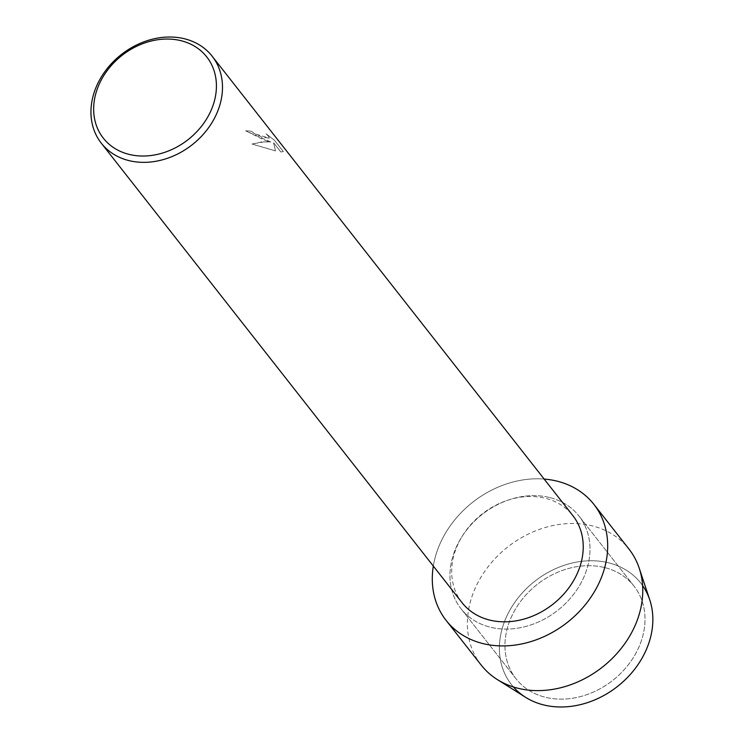 <?xml version="1.0" encoding="UTF-8"?>
<svg xmlns="http://www.w3.org/2000/svg" width="744" height="744" viewBox="0 0 744 744"><rect width="100%" height="100%" fill="white"/><g stroke="black" fill="none" stroke-linecap="round" stroke-linejoin="round"><path stroke-width="0.56" stroke-dasharray="3.72 2.79" d="M605.03 567.672A75.014 61.064 141.9 0 1 633.981 586.086A75.014 61.064 141.9 0 1 627.49 665.815A75.014 61.064 141.9 0 1 544.924 697.147A75.014 61.064 141.9 0 1 515.983 678.733A75.014 61.064 141.9 0 1 522.465 599.004A75.014 61.064 141.9 0 1 605.03 567.672A75.014 61.064 141.9 0 1 633.981 586.086A75.014 61.064 141.9 0 1 627.49 665.815A75.014 61.064 141.9 0 1 544.924 697.147A75.014 61.064 141.9 0 1 515.983 678.733A75.014 61.064 141.9 0 1 522.465 599.004A75.014 61.064 141.9 0 1 605.03 567.672M513.425 686.982A82.193 66.913 141.9 0 1 517.433 598.725A82.193 66.913 141.9 0 1 609.057 562.929A82.193 66.913 141.9 0 1 642.593 585.565M550.03 497.624A75.014 61.064 141.9 0 1 578.981 516.038A75.014 61.064 141.9 0 1 572.489 595.758A75.014 61.064 141.9 0 1 489.933 627.099A75.014 61.064 141.9 0 1 460.982 608.685A75.014 61.064 141.9 0 1 467.464 528.956A75.014 61.064 141.9 0 1 550.03 497.624A75.014 61.064 141.9 0 1 578.981 516.038A75.014 61.064 141.9 0 1 572.489 595.758A75.014 61.064 141.9 0 1 489.933 627.099A75.014 61.064 141.9 0 1 460.982 608.685A75.014 61.064 141.9 0 1 467.464 528.956A75.014 61.064 141.9 0 1 550.03 497.624M462.052 602.668A70.457 57.362 141.9 0 1 468.143 527.784A70.457 57.362 141.9 0 1 545.696 498.35A70.457 57.362 141.9 0 1 572.88 515.648M264.529 140.244L270.797 141.946L265.608 141.62L252.021 144.011L275.503 150.883L273.56 142.681L280.832 151.943L283.38 151.618L274.415 140.188L266.082 133.808L268.538 136.264L269.282 138.133L262.121 137.175L254.29 133.548L251.695 131.307A70.457 57.362 -38.1 0 0 245.641 130.805L264.529 140.244M270.788 141.974L245.622 130.842A70.42 57.325 141.9 0 1 251.677 131.344L254.271 133.576L269.272 138.17L268.519 136.301L266.082 133.808L274.397 140.225L283.38 151.618L280.813 151.971L273.55 142.718L275.494 150.92L252.002 144.048L261.851 141.89L270.797 141.946M433.324 566.082A93.939 76.474 141.9 0 1 544.152 479.062A93.939 76.474 141.9 0 0 433.324 566.082M525.655 697.351A82.193 66.913 141.9 0 1 511.974 606.602A82.193 66.913 141.9 0 1 609.057 562.929A82.193 66.913 141.9 0 1 649.772 599.906M481.182 665.062A93.939 76.474 141.9 0 1 489.31 565.217A93.939 76.474 141.9 0 1 592.708 525.98A93.939 76.474 141.9 0 1 628.959 549.044M633.981 586.086L578.981 516.038L633.981 586.086M515.983 678.733L460.982 608.685L515.983 678.733"/><path stroke-width="1.12" d="M642.593 585.565A82.193 66.913 141.9 0 1 632.493 671.906A82.193 66.913 141.9 0 1 543.194 704.81A82.193 66.913 141.9 0 1 513.425 686.982M212.133 56.181L572.88 515.648A70.457 57.362 141.9 0 1 566.789 590.531A70.457 57.362 141.9 0 1 489.245 619.966A70.457 57.362 141.9 0 1 462.052 602.668L101.305 143.192A70.457 57.362 141.9 0 1 107.396 68.309A70.457 57.362 141.9 0 1 184.94 38.883A70.457 57.362 141.9 0 1 212.133 56.181A70.457 57.362 141.9 0 1 206.042 131.056A70.457 57.362 141.9 0 1 128.498 160.49A70.457 57.362 141.9 0 1 101.305 143.192M557.609 481.284A93.939 76.474 141.9 0 1 599.19 582.626A93.939 76.474 141.9 0 1 482.344 643.43A93.939 76.474 141.9 0 1 433.324 566.082A93.939 76.474 141.9 0 0 446.093 620.366A93.939 76.474 141.9 0 0 482.344 643.43A93.939 76.474 141.9 0 0 585.742 604.193A93.939 76.474 141.9 0 0 593.87 504.348A93.939 76.474 141.9 0 0 557.609 481.284A93.939 76.474 141.9 0 0 544.152 479.062A93.939 76.474 141.9 0 1 557.609 481.284M181.378 40.79A65.76 53.531 141.9 0 1 210.478 111.73A65.76 53.531 141.9 0 1 128.693 154.287A65.76 53.531 141.9 0 1 99.594 83.347A65.76 53.531 141.9 0 1 181.378 40.79M593.87 504.348L628.959 549.044A93.939 76.474 141.9 0 1 639.236 568.23L649.772 599.906A82.193 66.913 141.9 0 1 625.899 679.067A82.193 66.913 141.9 0 1 543.194 704.81A82.193 66.913 141.9 0 1 525.655 697.351L497.392 679.607A93.939 76.474 141.9 0 1 481.182 665.062L446.093 620.366M639.236 568.23A93.939 76.474 141.9 0 1 611.959 658.71A93.939 76.474 141.9 0 1 517.443 688.126A93.939 76.474 141.9 0 1 497.392 679.607"/></g></svg>
